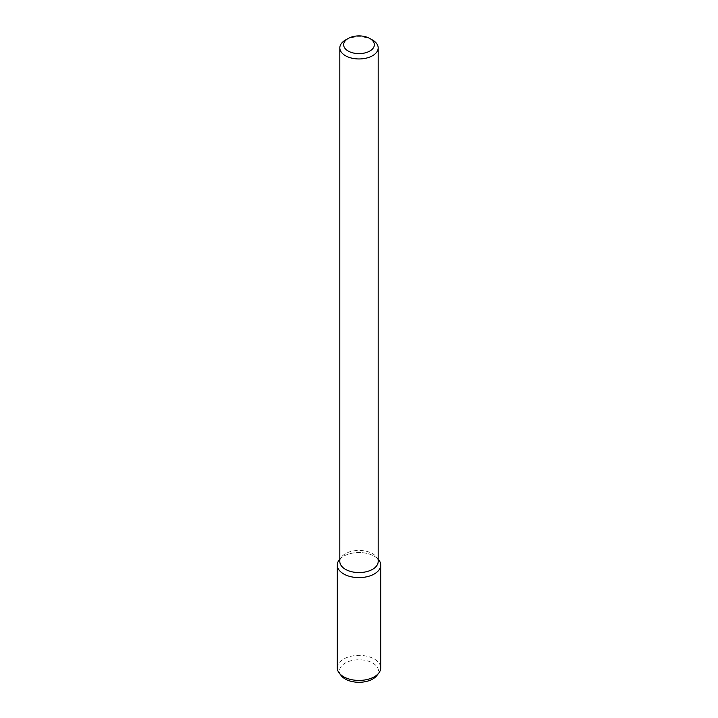 <?xml version="1.0" encoding="UTF-8"?>
<svg xmlns="http://www.w3.org/2000/svg" width="718" height="718" viewBox="0 0 718 718"><rect width="100%" height="100%" fill="white"/><g stroke="black" fill="none" stroke-linecap="round" stroke-linejoin="round"><path stroke-width="0.54" stroke-dasharray="3.59 2.69" d="M345.439 40.055A19.18 11.075 180 0 1 372.561 40.055M339.82 561.494A19.18 11.075 180 0 1 341.499 556.98A19.18 11.075 180 0 1 359 550.428A19.18 11.075 180 0 1 376.501 556.98A19.18 11.075 180 0 1 378.18 561.494M339.183 559.959A21.711 12.529 180 0 1 359 552.546A21.711 12.529 180 0 1 378.817 559.959M339.82 559.205A21.711 12.529 180 0 1 359 552.546A21.711 12.529 180 0 1 378.18 559.205M337.289 667.902A21.711 12.529 180 0 1 359 655.372A21.711 12.529 180 0 1 380.711 667.902M341.203 675.629A19.494 11.255 180 0 1 359 659.779A19.494 11.255 180 0 1 376.797 675.629M341.499 556.98L339.82 559.134M376.501 556.98L378.18 559.134"/><path stroke-width="1.08" d="M369.851 51.023A15.338 8.858 180 0 1 348.149 51.023A15.338 8.858 180 0 1 348.149 38.494A15.338 8.858 180 0 1 369.851 38.494A15.338 8.858 180 0 1 369.851 51.023M369.851 38.494L372.561 40.055A19.18 11.075 180 0 1 378.18 47.891A19.18 11.075 180 0 1 372.561 55.717A19.18 11.075 180 0 1 351.658 58.113A19.18 11.075 180 0 1 339.82 47.891A19.18 11.075 180 0 1 345.439 40.055L348.149 38.494M378.18 47.891L378.18 561.494A19.18 11.075 180 0 1 372.561 569.329A19.18 11.075 180 0 1 351.658 571.725A19.18 11.075 180 0 1 339.82 561.494L339.82 47.891M378.18 559.134L378.817 559.959A21.711 12.529 180 0 1 374.347 573.942A21.711 12.529 180 0 1 346.686 575.396A21.711 12.529 180 0 1 339.183 559.959L339.82 559.134M378.18 559.205A21.711 12.529 180 0 1 380.711 565.075A21.711 12.529 180 0 1 374.347 573.942A21.711 12.529 180 0 1 350.689 576.653A21.711 12.529 180 0 1 337.289 565.075A21.711 12.529 180 0 1 339.82 559.205M380.711 565.075L380.711 667.902A21.711 12.529 180 0 1 378.817 673.017A21.711 12.529 180 0 1 374.347 676.76A21.711 12.529 180 0 1 339.183 673.017A21.711 12.529 180 0 1 337.289 667.902L337.289 565.075M378.817 673.017L376.797 675.629A19.494 11.255 180 0 1 372.786 678.995A19.494 11.255 180 0 1 341.203 675.629L339.183 673.017"/></g></svg>

